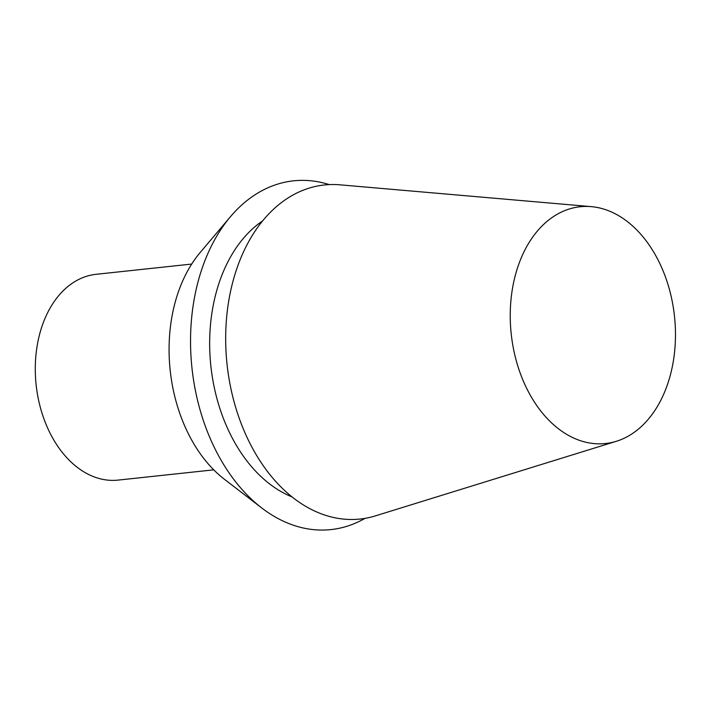 <?xml version="1.0" encoding="UTF-8"?>
<svg xmlns="http://www.w3.org/2000/svg" width="710" height="710" viewBox="0 0 710 710"><rect width="100%" height="100%" fill="white"/><g stroke="black" fill="none" stroke-linecap="round" stroke-linejoin="round"><path stroke-width="1.06" d="M515.735 358.701A119.067 82.111 -96.1 0 1 591.199 206.628A119.067 82.111 -96.1 0 1 674.5 316.376A119.067 82.111 -96.1 0 1 616.36 441.283A119.067 82.111 -96.1 0 1 515.735 358.701M292.138 496.956A147.831 101.947 -96.1 0 1 216.488 396.899A147.831 101.947 -96.1 0 1 262.54 220.952M329.227 184.591A175.379 120.948 83.9 0 0 230.502 216.648A175.379 120.948 83.9 0 0 198.64 404.664A175.379 120.948 83.9 0 0 261.733 507.961A175.379 120.948 83.9 0 0 365.011 518.353M591.199 206.628L339.895 184.822A167.986 115.845 83.9 0 0 233.43 399.366A167.986 115.845 83.9 0 0 375.395 515.877L616.36 441.283M261.733 507.961L224.52 479.356A136.586 94.19 -96.1 0 1 200.193 252.485L230.502 216.648M213.754 469.842L118.117 480.102A103.482 71.364 -96.1 0 1 40.062 406.386A103.482 71.364 -96.1 0 1 96.054 274.317L191.691 264.067"/></g></svg>
